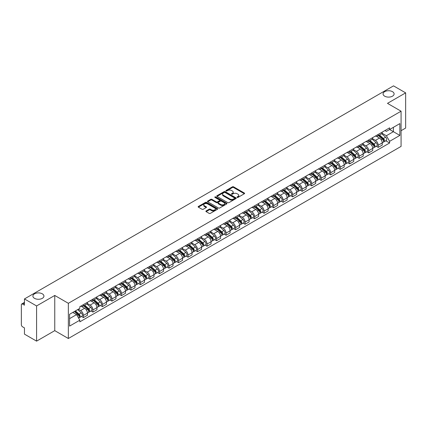<?xml version="1.0" encoding="UTF-8"?>
<svg xmlns="http://www.w3.org/2000/svg" width="427" height="427" viewBox="0 0 427 427"><rect width="100%" height="100%" fill="white"/><g stroke="black" fill="none" stroke-linecap="round" stroke-linejoin="round"><path stroke-width="0.64" d="M237.172 197.407A0.592 0.342 0 0 0 238.01 197.407L244.367 193.735A0.849 0.491 0 0 0 244.612 193.394A0.849 0.491 0 0 0 244.367 193.047L233.596 186.829A0.849 0.491 0 0 0 232.4 186.829L226.038 190.501A0.592 0.342 0 0 0 226.876 190.981L227.703 190.506A2.706 1.564 0 0 1 231.53 190.506L232.427 191.024A2.706 1.564 0 0 1 233.222 192.129A2.706 1.564 0 0 1 232.427 193.239L231.605 193.714A0.592 0.342 0 0 0 232.443 194.194L233.265 193.719A2.706 1.564 0 0 1 237.097 193.719L237.994 194.237A2.706 1.564 0 0 1 238.784 195.342A2.706 1.564 0 0 1 237.994 196.447L237.172 196.922A0.592 0.342 0 0 0 237.172 197.407L237.172 196.922M42.321 293.835A5.519 3.186 0 0 0 36.306 293.141A5.519 3.186 0 0 0 32.9 296.087A5.519 3.186 0 0 0 34.518 298.34A5.519 3.186 0 0 0 40.533 299.028A5.519 3.186 0 0 0 43.938 296.087A5.519 3.186 0 0 0 42.321 293.835M392.482 91.672A5.519 3.186 0 0 0 386.467 90.978A5.519 3.186 0 0 0 383.062 93.924A5.519 3.186 0 0 0 384.679 96.176A5.519 3.186 0 0 0 390.694 96.865A5.519 3.186 0 0 0 394.1 93.924A5.519 3.186 0 0 0 392.482 91.672M206.129 210.943A0.849 0.491 0 0 0 205.883 211.285A0.849 0.491 0 0 0 206.129 211.632L209.15 213.377A0.849 0.491 0 0 0 210.346 213.377L217.407 209.299A0.849 0.491 0 0 0 217.658 208.958A0.849 0.491 0 0 0 217.407 208.611L206.636 202.393A0.849 0.491 0 0 0 205.44 202.393L198.379 206.471A0.849 0.491 0 0 0 198.133 206.812A0.849 0.491 0 0 0 198.379 207.159L202.03 209.267A0.849 0.491 0 0 0 203.225 209.267L206.252 207.522A0.849 0.491 0 0 0 206.497 207.175A0.849 0.491 0 0 0 206.252 206.828L204.437 205.787A2.263 1.308 0 0 1 203.775 204.864A2.263 1.308 0 0 1 205.173 203.652A2.263 1.308 0 0 1 207.639 203.935L214.733 208.029A2.263 1.308 0 0 1 215.395 208.958A2.263 1.308 0 0 1 213.996 210.164A2.263 1.308 0 0 1 211.53 209.881L210.346 209.198A0.849 0.491 0 0 0 209.15 209.198L206.129 210.943L206.129 211.632L209.15 209.903L209.15 209.198M68.352 303.303L54.757 295.452L36.589 305.94L24.456 298.937L393.518 85.864L405.65 92.867L387.481 103.355L401.076 111.201L68.352 303.303L68.352 338.499L401.076 146.402L401.076 111.201M227.762 202.633A0.849 0.491 0 0 0 228.957 202.633L236.019 198.555A0.849 0.491 0 0 0 236.264 198.213A0.849 0.491 0 0 0 236.019 197.866L225.248 191.648A0.849 0.491 0 0 0 224.052 191.648L216.991 195.726A0.849 0.491 0 0 0 216.74 196.068A0.849 0.491 0 0 0 216.991 196.415L227.762 202.633M215.16 197.536A0.592 0.342 0 0 1 215.763 197.621L215.763 196.916L226.716 203.236A0.849 0.491 0 0 1 226.961 203.583A0.849 0.491 0 0 1 226.716 203.93L219.654 208.008A0.849 0.491 0 0 1 218.459 208.008L207.687 201.784L207.687 201.096A0.849 0.491 0 0 0 207.437 201.443A0.849 0.491 0 0 0 207.687 201.784M207.687 201.096L210.708 199.35A0.849 0.491 0 0 1 211.904 199.35L216.27 201.875A0.849 0.491 0 0 0 217.471 201.875L219.473 200.717A0.849 0.491 0 0 0 219.724 200.37A0.849 0.491 0 0 0 219.473 200.023L214.925 197.397A0.592 0.342 0 0 1 215.763 196.916M36.589 305.94L36.589 341.136L24.456 334.133L24.456 327.904L22.567 326.815A1.724 0.998 -120 0 1 21.35 324.701L21.35 304.782A1.724 0.998 -120 0 1 21.708 303.992L24.456 302.401M401.076 130.705L405.65 128.063L405.65 92.867M36.589 341.136L54.757 330.647L68.352 338.499M24.456 298.937L24.456 305.166L22.567 304.077A1.724 0.998 -120 0 0 21.708 303.992M378.215 134.43A3.966 2.29 60 0 1 377.399 136.213L381.418 133.891A3.966 2.29 -120 0 0 382.24 132.108M372.509 138.706L375.413 140.382A3.966 2.29 60 0 1 378.215 145.239L382.24 142.917A3.966 2.29 -120 0 0 379.438 138.06L376.555 136.394M382.24 142.917L382.24 145.063L378.215 147.384L376.288 146.269M377.399 136.213A3.966 2.29 60 0 1 375.445 136.032M378.215 145.239L378.215 147.384M368.709 139.923A3.966 2.29 60 0 1 367.887 141.705L371.912 139.378A3.966 2.29 -120 0 0 372.728 137.601M366.777 151.761L368.709 152.877L372.728 150.555L372.728 148.404A3.966 2.29 -120 0 0 369.926 143.547L367.049 141.887M367.887 141.705A3.966 2.29 60 0 1 365.934 141.524M362.998 144.193L365.902 145.874A3.966 2.29 60 0 1 368.709 150.731L368.709 152.877M359.198 145.415A3.966 2.29 60 0 1 358.376 147.192L362.4 144.87A3.966 2.29 -120 0 0 363.222 143.093M357.271 157.253L359.198 158.364L363.222 156.042L363.222 153.896A3.966 2.29 -120 0 0 360.415 149.039L357.538 147.379M358.376 147.192A3.966 2.29 60 0 1 356.422 147.016M353.487 149.685L356.396 151.361A3.966 2.29 60 0 1 359.198 156.218L359.198 158.364M349.686 150.902A3.966 2.29 60 0 1 348.864 152.685L352.889 150.363A3.966 2.29 -120 0 0 353.711 148.58M347.759 162.74L349.686 163.856L353.711 161.534L353.711 159.388A3.966 2.29 -120 0 0 350.909 154.531L348.026 152.866M348.864 152.685A3.966 2.29 60 0 1 346.916 152.503M343.975 155.177L346.884 156.853A3.966 2.29 60 0 1 349.686 161.71L349.686 163.856M340.175 156.394A3.966 2.29 60 0 1 339.358 158.177L343.377 155.85A3.966 2.29 -120 0 0 344.199 154.072M338.248 168.233L340.18 169.348L344.199 167.026L344.199 164.875A3.966 2.29 -120 0 0 341.397 160.018L338.515 158.358M339.358 158.177A3.966 2.29 60 0 1 337.405 157.995M334.469 160.664L337.373 162.345A3.966 2.29 60 0 1 340.18 167.203L340.18 169.348M330.669 161.886A3.966 2.29 60 0 1 329.847 163.664L333.871 161.342A3.966 2.29 -120 0 0 334.693 159.565M328.737 173.725L330.669 174.835L334.693 172.513L334.693 170.368A3.966 2.29 -120 0 0 331.886 165.511L329.009 163.851M329.847 163.664A3.966 2.29 60 0 1 327.893 163.488M324.958 166.156L327.861 167.832A3.966 2.29 60 0 1 330.669 172.689L330.669 174.835M321.157 167.379A3.966 2.29 60 0 1 320.335 169.156L324.36 166.834A3.966 2.29 -120 0 0 325.182 165.052M319.231 179.212L321.157 180.327L325.182 178.006L325.182 175.86A3.966 2.29 -120 0 0 322.374 171.003L319.497 169.338M320.335 169.156A3.966 2.29 60 0 1 318.382 168.98M315.446 171.649L318.355 173.325A3.966 2.29 60 0 1 321.157 178.182L321.157 180.327M311.646 172.866A3.966 2.29 60 0 1 310.824 174.648L314.848 172.327A3.966 2.29 -120 0 0 315.67 170.544M309.719 184.704L311.646 185.82L315.67 183.498L315.67 181.347A3.966 2.29 -120 0 0 312.868 176.49L309.986 174.83M310.824 174.648A3.966 2.29 60 0 1 308.876 174.467M305.94 177.136L308.844 178.817A3.966 2.29 60 0 1 311.646 183.674L311.646 185.82M302.14 178.358A3.966 2.29 60 0 1 301.318 180.135L305.342 177.813A3.966 2.29 -120 0 0 306.159 176.036M300.208 190.196L302.14 191.307L306.159 188.985L306.159 186.839A3.966 2.29 -120 0 0 303.357 181.982L300.475 180.322M301.318 180.135A3.966 2.29 60 0 1 299.364 179.959M296.429 182.628L299.332 184.304A3.966 2.29 60 0 1 302.14 189.161L302.14 191.307M292.628 183.85A3.966 2.29 60 0 1 291.806 185.628L295.831 183.306A3.966 2.29 -120 0 0 296.653 181.523M290.696 195.683L292.628 196.799L296.653 194.477L296.653 192.331A3.966 2.29 -120 0 0 293.845 187.474L290.968 185.809M291.806 185.628A3.966 2.29 60 0 1 289.853 185.451M286.917 188.12L289.821 189.796A3.966 2.29 60 0 1 292.628 194.653L292.628 196.799M283.117 189.337A3.966 2.29 60 0 1 282.295 191.12L286.32 188.798A3.966 2.29 -120 0 0 287.141 187.015M281.19 201.176L283.117 202.291L287.141 199.969L287.141 197.818A3.966 2.29 -120 0 0 284.339 192.961L281.457 191.301M282.295 191.12A3.966 2.29 60 0 1 280.342 190.938M277.406 193.607L280.315 195.288A3.966 2.29 60 0 1 283.117 200.146L283.117 202.291M273.606 194.829A3.966 2.29 60 0 1 272.789 196.607L276.808 194.285A3.966 2.29 -120 0 0 277.63 192.508M271.679 206.668L273.606 207.778L277.63 205.456L277.63 203.311A3.966 2.29 -120 0 0 274.828 198.454L271.946 196.794M272.789 196.607A3.966 2.29 60 0 1 270.835 196.431M267.9 199.099L270.803 200.775A3.966 2.29 60 0 1 273.606 205.633L273.606 207.778M264.099 200.322A3.966 2.29 60 0 1 263.278 202.099L267.302 199.777A3.966 2.29 -120 0 0 268.119 197.995M262.167 212.155L264.099 213.27L268.124 210.949L268.124 208.803A3.966 2.29 -120 0 0 265.316 203.946L262.44 202.281M263.278 202.099A3.966 2.29 60 0 1 261.324 201.923M258.388 204.592L261.292 206.268A3.966 2.29 60 0 1 264.099 211.125L264.099 213.27M254.588 205.809A3.966 2.29 60 0 1 253.766 207.591L257.791 205.27A3.966 2.29 -120 0 0 258.613 203.487M252.661 217.647L254.588 218.763L258.613 216.441L258.613 214.29A3.966 2.29 -120 0 0 255.805 209.433L252.928 207.773M253.766 207.591A3.966 2.29 60 0 1 251.813 207.41M248.877 210.079L251.786 211.76A3.966 2.29 60 0 1 254.588 216.617L254.588 218.763M245.077 211.301A3.966 2.29 60 0 1 244.255 213.078L248.279 210.757A3.966 2.29 -120 0 0 249.101 208.979M243.15 223.14L245.077 224.25L249.101 221.928L249.101 219.782A3.966 2.29 -120 0 0 246.299 214.925L243.417 213.265M244.255 213.078A3.966 2.29 60 0 1 242.306 212.902M239.366 215.571L242.274 217.247A3.966 2.29 60 0 1 245.077 222.104L245.077 224.25M235.565 216.793A3.966 2.29 60 0 1 234.749 218.571L238.768 216.249A3.966 2.29 -120 0 0 239.59 214.466M233.638 228.632L235.571 229.742L239.59 227.42L239.59 225.275A3.966 2.29 -120 0 0 236.788 220.417L233.905 218.752M234.749 218.571A3.966 2.29 60 0 1 232.795 218.394M229.859 221.063L232.763 222.739A3.966 2.29 60 0 1 235.571 227.596L235.571 229.742M226.059 222.28A3.966 2.29 60 0 1 225.237 224.063L229.262 221.741A3.966 2.29 -120 0 0 230.084 219.958M224.127 234.119L226.059 235.234L230.084 232.912L230.084 230.761A3.966 2.29 -120 0 0 227.276 225.904L224.399 224.244M225.237 224.063A3.966 2.29 60 0 1 223.284 223.881M220.348 226.55L223.252 228.231A3.966 2.29 60 0 1 226.059 233.089L226.059 235.234M216.548 227.772A3.966 2.29 60 0 1 215.726 229.55L219.75 227.228A3.966 2.29 -120 0 0 220.572 225.451M214.621 239.611L216.548 240.727L220.572 238.399L220.572 236.254A3.966 2.29 -120 0 0 217.765 231.397L214.888 229.737M215.726 229.55A3.966 2.29 60 0 1 213.772 229.374M210.837 232.042L213.746 233.718A3.966 2.29 60 0 1 216.548 238.576L216.548 240.727M207.036 233.265A3.966 2.29 60 0 1 206.214 235.042L210.239 232.72A3.966 2.29 -120 0 0 211.061 230.938M205.109 245.103L207.036 246.214L211.061 243.892L211.061 241.746A3.966 2.29 -120 0 0 208.259 236.889L205.376 235.224M206.214 235.042A3.966 2.29 60 0 1 204.266 234.866M201.33 237.535L204.234 239.211A3.966 2.29 60 0 1 207.036 244.068L207.036 246.214M197.53 238.752A3.966 2.29 60 0 1 196.708 240.534L200.733 238.213A3.966 2.29 -120 0 0 201.549 236.43M195.598 250.59L197.53 251.706L201.549 249.384L201.549 247.233A3.966 2.29 -120 0 0 198.747 242.376L195.865 240.716M196.708 240.534A3.966 2.29 60 0 1 194.755 240.353M191.819 243.022L194.723 244.703A3.966 2.29 60 0 1 197.53 249.56L197.53 251.706M188.019 244.244A3.966 2.29 60 0 1 187.197 246.021L191.221 243.7A3.966 2.29 -120 0 0 192.043 241.922M186.087 256.083L188.019 257.198L192.043 254.871L192.043 252.725A3.966 2.29 -120 0 0 189.236 247.868L186.359 246.208M187.197 246.021A3.966 2.29 60 0 1 185.243 245.845M182.308 248.514L185.217 250.19A3.966 2.29 60 0 1 188.019 255.047L188.019 257.198M178.507 249.736A3.966 2.29 60 0 1 177.685 251.514L181.71 249.192A3.966 2.29 -120 0 0 182.532 247.409M176.581 261.575L178.507 262.685L182.532 260.363L182.532 258.218A3.966 2.29 -120 0 0 179.73 253.36L176.847 251.695M177.685 251.514A3.966 2.29 60 0 1 175.737 251.338M172.796 254.006L175.705 255.682A3.966 2.29 60 0 1 178.507 260.539L178.507 262.685M168.996 255.223A3.966 2.29 60 0 1 168.179 257.006L172.198 254.684A3.966 2.29 -120 0 0 173.02 252.901M167.069 267.062L168.996 268.177L173.02 265.856L173.02 263.705A3.966 2.29 -120 0 0 170.218 258.847L167.336 257.187M168.179 257.006A3.966 2.29 60 0 1 166.226 256.824M163.29 259.493L166.194 261.175A3.966 2.29 60 0 1 168.996 266.032L168.996 268.177M159.49 260.716A3.966 2.29 60 0 1 158.668 262.493L162.692 260.171A3.966 2.29 -120 0 0 163.509 258.394M157.558 272.554L159.49 273.67L163.514 271.342L163.514 269.197A3.966 2.29 -120 0 0 160.707 264.34L157.83 262.68M158.668 262.493A3.966 2.29 60 0 1 156.714 262.317M153.779 264.986L156.682 266.661A3.966 2.29 60 0 1 159.49 271.519L159.49 273.67M149.978 266.208A3.966 2.29 60 0 1 149.156 267.985L153.181 265.663A3.966 2.29 -120 0 0 154.003 263.881M148.052 278.046L149.978 279.157L154.003 276.835L154.003 274.689A3.966 2.29 -120 0 0 151.195 269.832L148.318 268.167M149.156 267.985A3.966 2.29 60 0 1 147.203 267.809M144.267 270.478L147.176 272.154A3.966 2.29 60 0 1 149.978 277.011L149.978 279.157M140.467 271.695A3.966 2.29 60 0 1 139.645 273.477L143.669 271.156A3.966 2.29 -120 0 0 144.491 269.373M138.54 283.533L140.467 284.649L144.491 282.327L144.491 280.176A3.966 2.29 -120 0 0 141.689 275.319L138.807 273.659M139.645 273.477A3.966 2.29 60 0 1 137.697 273.296M134.756 275.965L137.665 277.646A3.966 2.29 60 0 1 140.467 282.503L140.467 284.649M130.961 277.187A3.966 2.29 60 0 1 130.139 278.964L134.158 276.643A3.966 2.29 -120 0 0 134.98 274.865M129.029 289.026L130.961 290.141L134.98 287.814L134.98 285.668A3.966 2.29 -120 0 0 132.178 280.811L129.296 279.151M130.139 278.964A3.966 2.29 60 0 1 128.185 278.788M125.25 281.457L128.153 283.133A3.966 2.29 60 0 1 130.961 287.99L130.961 290.141M121.449 282.679A3.966 2.29 60 0 1 120.627 284.457L124.652 282.135A3.966 2.29 -120 0 0 125.474 280.352M119.517 294.518L121.449 295.628L125.474 293.306L125.474 291.161A3.966 2.29 -120 0 0 122.666 286.303L119.79 284.638M120.627 284.457A3.966 2.29 60 0 1 118.674 284.281M115.738 286.949L118.642 288.625A3.966 2.29 60 0 1 121.449 293.482L121.449 295.628M111.938 288.166A3.966 2.29 60 0 1 111.116 289.949L115.141 287.627A3.966 2.29 -120 0 0 115.963 285.844M110.011 300.005L111.938 301.12L115.963 298.799L115.963 296.648A3.966 2.29 -120 0 0 113.16 291.79L110.278 290.13M111.116 289.949A3.966 2.29 60 0 1 109.163 289.768M106.227 292.436L109.136 294.118A3.966 2.29 60 0 1 111.938 298.975L111.938 301.12M102.427 293.659A3.966 2.29 60 0 1 101.605 295.436L105.629 293.114A3.966 2.29 -120 0 0 106.451 291.337M100.5 305.497L102.427 306.613L106.451 304.286L106.451 302.14A3.966 2.29 -120 0 0 103.649 297.283L100.767 295.623M101.605 295.436A3.966 2.29 60 0 1 99.656 295.26M96.721 297.929L99.624 299.605A3.966 2.29 60 0 1 102.427 304.462L102.427 306.613M92.921 299.151A3.966 2.29 60 0 1 92.099 300.928L96.123 298.606A3.966 2.29 -120 0 0 96.94 296.824M90.988 310.989L92.921 312.1L96.94 309.778L96.94 307.632A3.966 2.29 -120 0 0 94.137 302.775L91.261 301.11M92.099 300.928A3.966 2.29 60 0 1 90.145 300.752M87.209 303.421L90.113 305.097A3.966 2.29 60 0 1 92.921 309.954L92.921 312.1M83.409 304.638A3.966 2.29 60 0 1 82.587 306.421L86.612 304.099A3.966 2.29 -120 0 0 87.434 302.316M81.477 316.476L83.409 317.592L87.434 315.27L87.434 313.119A3.966 2.29 -120 0 0 84.626 308.262L81.749 306.602M82.587 306.421A3.966 2.29 60 0 1 80.634 306.239M78.285 309.249L80.607 310.589A3.966 2.29 60 0 1 83.409 315.446L83.409 317.592M384.951 130.545L386.387 131.372L399.859 123.595L393.395 127.321L393.395 131.687L386.387 135.733L382.016 133.213M69.569 318.649L76.582 314.598L79.812 320.197L69.569 326.111L69.569 314.283L79.812 308.369L79.812 306.714L389.616 127.849L389.616 129.504L399.859 135.418L389.616 141.332L386.387 135.733M399.859 123.595L399.859 135.418M79.812 320.197L79.812 321.851L389.616 142.986L389.616 141.332M54.757 295.452L54.757 330.647M76.582 314.598L72.803 312.42M385.8 140.782L389.616 142.986M237.407 197.493L237.994 197.151A2.706 1.564 0 0 0 238.784 196.046L238.784 195.342M233.222 192.129L233.222 192.833A2.706 1.564 0 0 1 232.427 193.938L231.84 194.28M244.356 193.746L233.596 187.533A0.849 0.491 0 0 0 232.4 187.533L226.278 191.066M236.008 198.566L225.248 192.353A0.849 0.491 0 0 0 224.052 192.353L217.001 196.42L216.991 195.726M234.524 198.454A0.592 0.342 0 0 0 234.524 197.968L225.066 192.513A0.592 0.342 0 0 0 224.228 192.513L223.364 193.009A2.706 1.564 0 0 0 222.568 194.12A2.706 1.564 0 0 0 223.364 195.224L229.827 198.955A2.706 1.564 0 0 0 233.654 198.955L234.524 198.454L234.524 199.158A0.592 0.342 0 0 0 234.695 198.913L234.695 198.213M222.568 194.12L222.568 194.819A2.706 1.564 0 0 0 223.364 195.929L223.364 195.224M234.524 199.158L233.654 199.66A2.706 1.564 0 0 1 229.827 199.66L223.364 195.929M207.698 201.795L210.708 200.055L210.708 199.35M219.724 200.37L219.724 201.074A0.849 0.491 0 0 1 219.473 201.421L217.471 202.579A0.849 0.491 0 0 1 216.27 202.579L211.904 200.055A0.849 0.491 0 0 0 210.708 200.055M215.763 197.621L226.7 203.935M220.807 204.49A2.263 1.308 0 0 0 223.273 204.773A2.263 1.308 0 0 0 224.671 203.567A2.263 1.308 0 0 0 224.004 202.644L221.506 201.197A0.849 0.491 0 0 0 220.311 201.197L218.304 202.355A0.849 0.491 0 0 0 218.058 202.702A0.849 0.491 0 0 0 218.304 203.049L220.807 204.49L220.807 205.195A2.263 1.308 0 0 0 223.273 205.478A2.263 1.308 0 0 0 224.671 204.271L224.671 203.567M218.058 202.702L218.058 203.407A0.849 0.491 0 0 0 218.304 203.754L218.304 203.049M220.807 205.195L218.304 203.754M215.395 208.958L215.395 209.657A2.263 1.308 0 0 1 213.996 210.869A2.263 1.308 0 0 1 211.53 210.586L210.346 209.903A0.849 0.491 0 0 0 209.15 209.903M203.775 204.864L203.775 205.563A2.263 1.308 0 0 0 204.437 206.492L204.437 205.787M206.252 206.828L206.252 207.522L204.437 206.492M217.407 208.611L217.407 209.299L206.636 203.097A0.849 0.491 0 0 0 205.44 203.097L198.39 207.164M378.493 135.578L382.368 139.037A2.156 1.244 60 0 1 383.046 142.372L382.24 142.837M378.594 135.674L380.42 136.725M378.882 135.354L383.195 139.202A1.035 0.598 60 0 1 383.521 140.803A1.035 0.598 60 0 1 383.425 140.841M379.528 134.98L383.403 138.439A2.156 1.244 60 0 1 384.081 141.775A2.156 1.244 60 0 1 383.43 141.844M381.69 133.683L385.597 137.174A2.156 1.244 60 0 1 386.275 140.504L384.081 141.775M368.981 141.07L372.856 144.529A2.156 1.244 60 0 1 373.534 147.859L372.728 148.324M369.083 141.161L370.908 142.218M369.371 140.846L373.684 144.694A1.035 0.598 60 0 1 374.009 146.29A1.035 0.598 60 0 1 373.913 146.328M370.017 140.472L373.892 143.931A2.156 1.244 60 0 1 374.57 147.262A2.156 1.244 60 0 1 373.919 147.331M372.179 139.175L376.091 142.661A2.156 1.244 60 0 1 376.763 145.997L374.57 147.262M359.47 146.562L363.35 150.021A2.156 1.244 60 0 1 364.023 153.352L363.222 153.816M359.577 146.653L361.397 147.705M359.865 146.333L364.178 150.181A1.035 0.598 60 0 1 364.498 151.782A1.035 0.598 60 0 1 364.407 151.82M360.511 145.965L364.386 149.423A2.156 1.244 60 0 1 365.058 152.754A2.156 1.244 60 0 1 364.407 152.823M362.667 144.668L366.579 148.153A2.156 1.244 60 0 1 367.257 151.489L365.058 152.754M349.964 152.049L353.839 155.508A2.156 1.244 60 0 1 354.517 158.844L353.711 159.308M350.065 152.145L351.891 153.197M350.353 151.825L354.666 155.674A1.035 0.598 60 0 1 354.992 157.275A1.035 0.598 60 0 1 354.896 157.312M350.999 151.452L354.874 154.91A2.156 1.244 60 0 1 355.552 158.246A2.156 1.244 60 0 1 354.901 158.316M353.161 150.155L357.068 153.645A2.156 1.244 60 0 1 357.746 156.976L355.552 158.246M340.452 157.542L344.327 161A2.156 1.244 60 0 1 345.005 164.331L344.199 164.795M340.554 157.632L342.379 158.689M340.842 157.317L345.155 161.166A1.035 0.598 60 0 1 345.48 162.762A1.035 0.598 60 0 1 345.384 162.799M341.488 156.944L345.363 160.403A2.156 1.244 60 0 1 346.041 163.733A2.156 1.244 60 0 1 345.39 163.803M343.65 155.647L347.557 159.132A2.156 1.244 60 0 1 348.235 162.468L346.041 163.733M330.941 163.034L334.816 166.493A2.156 1.244 60 0 1 335.494 169.823L334.688 170.288M331.048 163.125L332.868 164.176M331.336 162.804L335.643 166.653A1.035 0.598 60 0 1 335.969 168.254A1.035 0.598 60 0 1 335.878 168.291M331.976 162.436L335.852 165.895A2.156 1.244 60 0 1 336.529 169.225A2.156 1.244 60 0 1 335.878 169.295M334.138 161.139L338.051 164.625A2.156 1.244 60 0 1 338.723 167.96L336.529 169.225M321.435 168.521L325.31 171.98A2.156 1.244 60 0 1 325.982 175.316L325.182 175.78M321.536 168.617L323.362 169.668M321.825 168.297L326.137 172.145A1.035 0.598 60 0 1 326.463 173.746A1.035 0.598 60 0 1 326.367 173.784M322.47 167.923L326.345 171.382A2.156 1.244 60 0 1 327.023 174.718A2.156 1.244 60 0 1 326.372 174.787M324.632 166.626L328.539 170.117A2.156 1.244 60 0 1 329.217 173.447L327.023 174.718M311.923 174.013L315.799 177.472A2.156 1.244 60 0 1 316.476 180.802L315.67 181.267M312.025 174.104L313.85 175.161M312.313 173.789L316.626 177.637A1.035 0.598 60 0 1 316.951 179.233A1.035 0.598 60 0 1 316.855 179.271M312.959 173.415L316.834 176.874A2.156 1.244 60 0 1 317.512 180.205A2.156 1.244 60 0 1 316.861 180.274M315.121 172.118L319.028 175.604A2.156 1.244 60 0 1 319.706 178.94L317.512 180.205M302.412 179.505L306.287 182.964A2.156 1.244 60 0 1 306.965 186.295L306.159 186.759M302.513 179.596L304.339 180.648M302.802 179.281L307.114 183.124A1.035 0.598 60 0 1 307.44 184.726A1.035 0.598 60 0 1 307.344 184.763M303.448 178.908L307.323 182.366A2.156 1.244 60 0 1 308 185.697A2.156 1.244 60 0 1 307.349 185.766M305.609 177.611L309.516 181.096A2.156 1.244 60 0 1 310.194 184.432L308 185.697M292.901 184.992L296.776 188.451A2.156 1.244 60 0 1 297.454 191.787L296.653 192.251M293.007 185.088L294.827 186.14M293.296 184.768L297.608 188.617A1.035 0.598 60 0 1 297.929 190.218A1.035 0.598 60 0 1 297.838 190.255M293.941 184.395L297.816 187.853A2.156 1.244 60 0 1 298.489 191.189A2.156 1.244 60 0 1 297.838 191.259M296.098 183.098L300.01 186.588A2.156 1.244 60 0 1 300.688 189.919L298.489 191.189M283.395 190.485L287.27 193.943A2.156 1.244 60 0 1 287.942 197.274L287.141 197.738M283.496 190.575L285.321 191.632M283.784 190.261L288.097 194.109A1.035 0.598 60 0 1 288.422 195.705A1.035 0.598 60 0 1 288.326 195.742M284.43 189.887L288.305 193.346A2.156 1.244 60 0 1 288.983 196.676A2.156 1.244 60 0 1 288.332 196.746M286.592 188.59L290.499 192.075A2.156 1.244 60 0 1 291.177 195.411L288.983 196.676M273.883 195.977L277.758 199.436A2.156 1.244 60 0 1 278.436 202.766L277.63 203.231M273.985 196.068L275.81 197.119M274.273 195.753L278.585 199.596A1.035 0.598 60 0 1 278.911 201.197A1.035 0.598 60 0 1 278.815 201.234M274.919 195.379L278.794 198.838A2.156 1.244 60 0 1 279.471 202.168A2.156 1.244 60 0 1 278.82 202.238M277.08 194.082L280.987 197.568A2.156 1.244 60 0 1 281.665 200.903L279.471 202.168M264.372 201.464L268.247 204.923A2.156 1.244 60 0 1 268.925 208.259L268.119 208.723M264.473 201.56L266.299 202.611M264.761 201.24L269.074 205.088A1.035 0.598 60 0 1 269.4 206.689A1.035 0.598 60 0 1 269.309 206.727M265.407 200.866L269.282 204.325A2.156 1.244 60 0 1 269.96 207.661A2.156 1.244 60 0 1 269.309 207.73M267.569 199.569L271.481 203.06A2.156 1.244 60 0 1 272.154 206.39L269.96 207.661M254.86 206.956L258.741 210.415A2.156 1.244 60 0 1 259.413 213.746L258.613 214.21M254.967 207.047L256.787 208.104M255.255 206.732L259.568 210.58A1.035 0.598 60 0 1 259.888 212.176A1.035 0.598 60 0 1 259.797 212.214M255.901 206.358L259.776 209.817A2.156 1.244 60 0 1 260.449 213.148A2.156 1.244 60 0 1 259.797 213.217M258.057 205.061L261.97 208.552A2.156 1.244 60 0 1 262.648 211.883L260.449 213.148M245.354 212.449L249.229 215.907A2.156 1.244 60 0 1 249.907 219.238L249.101 219.702M245.456 212.539L247.281 213.591M245.744 212.224L250.057 216.067A1.035 0.598 60 0 1 250.382 217.669A1.035 0.598 60 0 1 250.286 217.706M246.39 211.851L250.265 215.309A2.156 1.244 60 0 1 250.943 218.64A2.156 1.244 60 0 1 250.291 218.709M248.551 210.554L252.458 214.039A2.156 1.244 60 0 1 253.136 217.375L250.943 218.64M235.843 217.935L239.718 221.394A2.156 1.244 60 0 1 240.396 224.73L239.59 225.194M235.944 218.032L237.77 219.083M236.232 217.711L240.545 221.56A1.035 0.598 60 0 1 240.871 223.161A1.035 0.598 60 0 1 240.775 223.198M236.878 217.338L240.753 220.796A2.156 1.244 60 0 1 241.431 224.132A2.156 1.244 60 0 1 240.78 224.202M239.04 216.041L242.947 219.531A2.156 1.244 60 0 1 243.625 222.862L241.431 224.132M226.331 223.428L230.206 226.886A2.156 1.244 60 0 1 230.884 230.217L230.078 230.681M226.438 223.518L228.258 224.575M226.726 223.204L231.034 227.052A1.035 0.598 60 0 1 231.359 228.648A1.035 0.598 60 0 1 231.269 228.685M227.367 222.83L231.247 226.289A2.156 1.244 60 0 1 231.92 229.619A2.156 1.244 60 0 1 231.269 229.689M229.529 221.533L233.441 225.024A2.156 1.244 60 0 1 234.113 228.354L231.92 229.619M216.825 228.92L220.7 232.379A2.156 1.244 60 0 1 221.373 235.709L220.572 236.174M216.927 229.011L218.752 230.062M217.215 228.696L221.528 232.539A1.035 0.598 60 0 1 221.853 234.14A1.035 0.598 60 0 1 221.757 234.177M217.861 228.322L221.736 231.781A2.156 1.244 60 0 1 222.414 235.112A2.156 1.244 60 0 1 221.762 235.181M220.022 227.025L223.929 230.511A2.156 1.244 60 0 1 224.607 233.847L222.414 235.112M207.314 234.407L211.189 237.866A2.156 1.244 60 0 1 211.867 241.202L211.061 241.666M207.415 234.503L209.241 235.555M207.703 234.183L212.016 238.031A1.035 0.598 60 0 1 212.342 239.632A1.035 0.598 60 0 1 212.246 239.67M208.349 233.809L212.224 237.268A2.156 1.244 60 0 1 212.902 240.604A2.156 1.244 60 0 1 212.251 240.673M210.511 232.512L214.418 236.003A2.156 1.244 60 0 1 215.096 239.333L212.902 240.604M197.802 239.899L201.677 243.358A2.156 1.244 60 0 1 202.355 246.689L201.549 247.153M197.904 239.99L199.729 241.047M198.192 239.675L202.505 243.523A1.035 0.598 60 0 1 202.83 245.119A1.035 0.598 60 0 1 202.734 245.157M198.838 239.301L202.713 242.76A2.156 1.244 60 0 1 203.391 246.091A2.156 1.244 60 0 1 202.74 246.16M201 238.004L204.907 241.495A2.156 1.244 60 0 1 205.584 244.826L203.391 246.091M188.291 245.392L192.166 248.85A2.156 1.244 60 0 1 192.844 252.181L192.043 252.645M188.398 245.482L190.218 246.534M188.686 245.167L192.999 249.01A1.035 0.598 60 0 1 193.319 250.612A1.035 0.598 60 0 1 193.228 250.649M189.332 244.794L193.207 248.252A2.156 1.244 60 0 1 193.879 251.583A2.156 1.244 60 0 1 193.228 251.652M191.488 243.497L195.401 246.982A2.156 1.244 60 0 1 196.078 250.318L193.879 251.583M178.785 250.879L182.66 254.337A2.156 1.244 60 0 1 183.332 257.673L182.532 258.138M178.886 250.975L180.712 252.026M179.175 250.654L183.487 254.503A1.035 0.598 60 0 1 183.813 256.104A1.035 0.598 60 0 1 183.717 256.141M179.82 250.281L183.695 253.739A2.156 1.244 60 0 1 184.373 257.075A2.156 1.244 60 0 1 183.722 257.145M181.982 248.984L185.889 252.474A2.156 1.244 60 0 1 186.567 255.805L184.373 257.075M169.273 256.371L173.148 259.829A2.156 1.244 60 0 1 173.826 263.16L173.02 263.624M169.375 256.462L171.2 257.518M169.663 256.147L173.976 259.995A1.035 0.598 60 0 1 174.301 261.591A1.035 0.598 60 0 1 174.205 261.628M170.309 255.773L174.184 259.232A2.156 1.244 60 0 1 174.862 262.562A2.156 1.244 60 0 1 174.211 262.632M172.471 254.476L176.378 257.967A2.156 1.244 60 0 1 177.056 261.297L174.862 262.562M159.762 261.863L163.637 265.322A2.156 1.244 60 0 1 164.315 268.652L163.509 269.117M159.863 261.954L161.689 263.005M160.152 261.639L164.464 265.482A1.035 0.598 60 0 1 164.79 267.083A1.035 0.598 60 0 1 164.699 267.121M160.798 261.265L164.673 264.724A2.156 1.244 60 0 1 165.35 268.055A2.156 1.244 60 0 1 164.699 268.124M162.959 259.968L166.872 263.454A2.156 1.244 60 0 1 167.544 266.79L165.35 268.055M150.256 267.355L154.131 270.809A2.156 1.244 60 0 1 154.804 274.145L154.003 274.609M150.357 267.446L152.177 268.498M150.646 267.126L154.958 270.974A1.035 0.598 60 0 1 155.279 272.575A1.035 0.598 60 0 1 155.188 272.613M151.291 266.752L155.166 270.211A2.156 1.244 60 0 1 155.839 273.547A2.156 1.244 60 0 1 155.193 273.616M153.448 265.455L157.36 268.946A2.156 1.244 60 0 1 158.038 272.277L155.839 273.547M140.745 272.842L144.62 276.301A2.156 1.244 60 0 1 145.297 279.632L144.491 280.096M140.846 272.933L142.671 273.99M141.134 272.618L145.447 276.466A1.035 0.598 60 0 1 145.772 278.062A1.035 0.598 60 0 1 145.676 278.105M141.78 272.245L145.655 275.703A2.156 1.244 60 0 1 146.333 279.034A2.156 1.244 60 0 1 145.682 279.103M143.942 270.948L147.849 274.438A2.156 1.244 60 0 1 148.527 277.769L146.333 279.034M131.233 278.335L135.108 281.793A2.156 1.244 60 0 1 135.786 285.124L134.98 285.588M131.335 278.425L133.16 279.477M131.623 278.11L135.935 281.953A1.035 0.598 60 0 1 136.261 283.555A1.035 0.598 60 0 1 136.165 283.592M132.269 277.737L136.144 281.196A2.156 1.244 60 0 1 136.821 284.526A2.156 1.244 60 0 1 136.17 284.596M134.43 276.44L138.337 279.925A2.156 1.244 60 0 1 139.015 283.261L136.821 284.526M121.722 283.827L125.597 287.28A2.156 1.244 60 0 1 126.275 290.616L125.469 291.081M121.828 283.918L123.649 284.969M122.117 283.597L126.424 287.446A1.035 0.598 60 0 1 126.75 289.047A1.035 0.598 60 0 1 126.659 289.084M122.757 283.224L126.638 286.682A2.156 1.244 60 0 1 127.31 290.018A2.156 1.244 60 0 1 126.659 290.088M124.919 281.927L128.831 285.417A2.156 1.244 60 0 1 129.504 288.748L127.31 290.018M112.216 289.314L116.091 292.773A2.156 1.244 60 0 1 116.763 296.103L115.963 296.568M112.317 289.405L114.142 290.461M112.605 289.09L116.918 292.938A1.035 0.598 60 0 1 117.244 294.539A1.035 0.598 60 0 1 117.147 294.577M113.251 288.716L117.126 292.175A2.156 1.244 60 0 1 117.804 295.505A2.156 1.244 60 0 1 117.153 295.575M115.413 287.419L119.32 290.91A2.156 1.244 60 0 1 119.998 294.24L117.804 295.505M102.704 294.806L106.579 298.265A2.156 1.244 60 0 1 107.257 301.595L106.451 302.06M102.806 294.897L104.631 295.948M103.094 294.582L107.407 298.425A1.035 0.598 60 0 1 107.732 300.026A1.035 0.598 60 0 1 107.636 300.064M103.74 294.208L107.615 297.667A2.156 1.244 60 0 1 108.293 300.998A2.156 1.244 60 0 1 107.641 301.067M105.901 292.911L109.808 296.397A2.156 1.244 60 0 1 110.486 299.733L108.293 300.998M93.193 300.298L97.068 303.752A2.156 1.244 60 0 1 97.746 307.088L96.94 307.552M93.294 300.389L95.12 301.441M93.582 300.069L97.895 303.917A1.035 0.598 60 0 1 98.221 305.518A1.035 0.598 60 0 1 98.125 305.556M94.228 299.695L98.103 303.154A2.156 1.244 60 0 1 98.781 306.49A2.156 1.244 60 0 1 98.13 306.559M96.39 298.398L100.302 301.889A2.156 1.244 60 0 1 100.975 305.22L98.781 306.49M83.681 305.785L87.556 309.244A2.156 1.244 60 0 1 88.234 312.575L87.434 313.039M83.788 305.876L85.608 306.933M84.076 305.561L88.389 309.41A1.035 0.598 60 0 1 88.709 311.011A1.035 0.598 60 0 1 88.619 311.048M84.722 305.188L88.597 308.646A2.156 1.244 60 0 1 89.27 311.977A2.156 1.244 60 0 1 88.619 312.046M86.878 303.891L90.791 307.381A2.156 1.244 60 0 1 91.469 310.712L89.27 311.977M74.41 311.486L78.05 314.736A2.156 1.244 60 0 1 78.723 318.067L78.621 318.131M74.447 311.47L76.102 312.42M74.8 311.262L78.878 314.896A1.035 0.598 60 0 1 79.203 316.498A1.035 0.598 60 0 1 79.107 316.535M75.446 310.888L79.086 314.139A2.156 1.244 60 0 1 79.764 317.469A2.156 1.244 60 0 1 79.112 317.539M77.639 309.623L81.279 312.868A2.156 1.244 60 0 1 81.957 316.204L79.764 317.469M92.921 309.954L96.94 307.632M102.427 304.462L106.451 302.14M111.938 298.975L115.963 296.648M121.449 293.482L125.474 291.161M130.961 287.99L134.98 285.668M140.467 282.503L144.491 280.176M149.978 277.011L154.003 274.689M159.49 271.519L163.514 269.197M168.996 266.032L173.02 263.705M178.507 260.539L182.532 258.218M188.019 255.047L192.043 252.725M197.53 249.56L201.549 247.233M207.036 244.068L211.061 241.746M216.548 238.576L220.572 236.254M226.059 233.089L230.084 230.761M235.571 227.596L239.59 225.275M245.077 222.104L249.101 219.782M254.588 216.617L258.613 214.29M264.099 211.125L268.124 208.803M273.606 205.633L277.63 203.311M283.117 200.146L287.141 197.818M292.628 194.653L296.653 192.331M302.14 189.161L306.159 186.839M311.646 183.674L315.67 181.347M321.157 178.182L325.182 175.86M330.669 172.689L334.693 170.368M340.18 167.203L344.199 164.875M349.686 161.71L353.711 159.388M359.198 156.218L363.222 153.896M368.709 150.731L372.728 148.404M83.409 315.446L87.434 313.119M80.607 310.589L84.626 308.262M90.113 305.097L94.137 302.775M99.624 299.605L103.649 297.283M109.136 294.118L113.16 291.79M118.642 288.625L122.666 286.303M128.153 283.133L132.178 280.811M137.665 277.646L141.689 275.319M147.176 272.154L151.195 269.832M156.682 266.661L160.707 264.34M166.194 261.175L170.218 258.847M175.705 255.682L179.73 253.36M185.217 250.19L189.236 247.868M194.723 244.703L198.747 242.376M204.234 239.211L208.259 236.889M213.746 233.718L217.765 231.397M223.252 228.231L227.276 225.904M232.763 222.739L236.788 220.417M242.274 217.247L246.299 214.925M251.786 211.76L255.805 209.433M261.292 206.268L265.316 203.946M270.803 200.775L274.828 198.454M280.315 195.288L284.339 192.961M289.821 189.796L293.845 187.474M299.332 184.304L303.357 181.982M308.844 178.817L312.868 176.49M318.355 173.325L322.374 171.003M327.861 167.832L331.886 165.511M337.373 162.345L341.397 160.018M346.884 156.853L350.909 154.531M356.396 151.361L360.415 149.039M365.902 145.874L369.926 143.547M375.413 140.382L379.438 138.06M24.456 302.983L22.567 304.077M237.994 197.151L237.994 196.447M231.605 194.194L231.605 193.714M232.427 193.938L232.427 193.239M226.038 190.981L226.038 190.501M232.4 187.533L232.4 186.829M233.596 187.533L233.596 186.829M244.367 193.735L244.367 193.047M224.052 192.353L224.052 191.648M225.248 192.353L225.248 191.648M236.019 198.555L236.019 197.866M229.827 199.66L229.827 198.955M233.654 199.66L233.654 198.955M211.904 200.055L211.904 199.35M216.27 202.579L216.27 201.875M217.471 202.579L217.471 201.875M219.473 201.421L219.473 200.717M226.716 203.93L226.716 203.236M210.346 209.903L210.346 209.198M211.53 210.586L211.53 209.881M198.379 207.159L198.379 206.471M205.44 203.097L205.44 202.393M206.636 203.097L206.636 202.393M382.368 139.037L381.162 139.736M383.734 140.328L383.345 140.552M385.597 137.174L383.403 138.439M372.856 144.529L371.65 145.228M374.223 145.82L373.838 146.045M376.091 142.661L373.892 143.931M363.35 150.021L362.139 150.715M364.717 151.307L364.327 151.532M366.579 148.153L364.386 149.423M353.839 155.508L352.627 156.207M355.205 156.8L354.816 157.024M357.068 153.645L354.874 154.91M344.327 161L343.121 161.7M345.694 162.292L345.304 162.516M347.557 159.132L345.363 160.403M334.816 166.493L333.61 167.187M336.182 167.779L335.798 168.003M338.051 164.625L335.852 165.895M325.31 171.98L324.098 172.679M326.676 173.271L326.287 173.495M328.539 170.117L326.345 171.382M315.799 177.472L314.587 178.171M317.165 178.764L316.775 178.988M319.028 175.604L316.834 176.874M306.287 182.964L305.081 183.658M307.653 184.25L307.264 184.475M309.516 181.096L307.323 182.366M296.776 188.451L295.569 189.15M298.147 189.743L297.758 189.967M300.01 186.588L297.816 187.853M287.27 193.943L286.058 194.643M288.636 195.235L288.246 195.459M290.499 192.075L288.305 193.346M277.758 199.436L276.552 200.13M279.125 200.722L278.735 200.946M280.987 197.568L278.794 198.838M268.247 204.923L267.04 205.622M269.613 206.214L269.229 206.438M271.481 203.06L269.282 204.325M258.741 210.415L257.529 211.114M260.107 211.707L259.717 211.931M261.97 208.552L259.776 209.817M249.229 215.907L248.018 216.601M250.596 217.194L250.206 217.418M252.458 214.039L250.265 215.309M239.718 221.394L238.512 222.093M241.084 222.686L240.695 222.91M242.947 219.531L240.753 220.796M230.206 226.886L229 227.586M231.573 228.178L231.188 228.402M233.441 225.024L231.247 226.289M220.7 232.379L219.489 233.073M222.067 233.665L221.677 233.889M223.929 230.511L221.736 231.781M211.189 237.866L209.983 238.565M212.555 239.157L212.166 239.382M214.418 236.003L212.224 237.268M201.677 243.358L200.471 244.057M203.044 244.65L202.654 244.874M204.907 241.495L202.713 242.76M192.166 248.85L190.96 249.544M193.538 250.137L193.148 250.361M195.401 246.982L193.207 248.252M182.66 254.337L181.448 255.036M184.026 255.629L183.637 255.853M185.889 252.474L183.695 253.739M173.148 259.829L171.942 260.529M174.515 261.121L174.125 261.345M176.378 257.967L174.184 259.232M163.637 265.322L162.431 266.016M165.003 266.608L164.619 266.832M166.872 263.454L164.673 264.724M154.131 270.809L152.919 271.508M155.497 272.1L155.108 272.325M157.36 268.946L155.166 270.211M144.62 276.301L143.408 277M145.986 277.593L145.596 277.817M147.849 274.438L145.655 275.703M135.108 281.793L133.902 282.487M136.475 283.08L136.085 283.304M138.337 279.925L136.144 281.196M125.597 287.28L124.39 287.979M126.963 288.572L126.579 288.796M128.831 285.417L126.638 286.682M116.091 292.773L114.879 293.472M117.457 294.064L117.067 294.288M119.32 290.91L117.126 292.175M106.579 298.265L105.373 298.959M107.946 299.551L107.556 299.775M109.808 296.397L107.615 297.667M97.068 303.752L95.861 304.451M98.434 305.043L98.045 305.268M100.302 301.889L98.103 303.154M87.556 309.244L86.35 309.943M88.928 310.536L88.538 310.76M90.791 307.381L88.597 308.646M78.05 314.736L77.004 315.334M79.417 316.023L79.027 316.247M81.279 312.868L79.086 314.139"/></g></svg>

